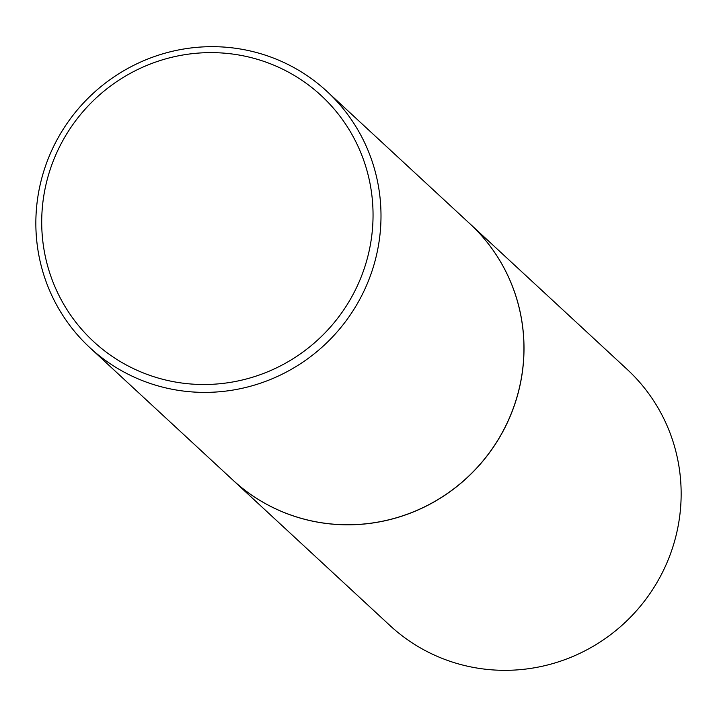 <?xml version="1.0" encoding="UTF-8"?>
<svg xmlns="http://www.w3.org/2000/svg" width="717" height="717" viewBox="0 0 717 717"><rect width="100%" height="100%" fill="white"/><g stroke="black" fill="none" stroke-linecap="round" stroke-linejoin="round"><path stroke-width="1.08" d="M469.976 223.829A174.554 170.861 -47.2 0 1 517.504 395.157A174.554 170.861 -47.2 0 1 232.783 479.978A174.554 170.861 -47.2 0 0 232.828 480.031L389.976 625.547A174.554 170.861 -47.2 0 0 674.706 540.717A174.554 170.861 -47.2 0 0 627.169 369.389L470.029 223.874A174.554 170.861 -47.2 0 0 470.002 223.856L327.024 91.453A174.554 170.861 -47.2 0 0 42.294 176.283A174.554 170.861 -47.2 0 0 89.831 347.611A174.554 170.861 -47.2 0 0 374.552 262.78A174.554 170.861 -47.2 0 0 327.024 91.453M232.828 480.031A174.554 170.861 -47.2 0 0 517.557 395.201A174.554 170.861 -47.2 0 0 470.029 223.874M366.862 260.083A167.572 164.032 -47.2 0 0 252.241 57.898A167.572 164.032 -47.2 0 0 47.896 177.045A167.572 164.032 -47.2 0 0 162.517 379.23A167.572 164.032 -47.2 0 0 366.862 260.083M232.783 479.978L89.831 347.611"/></g></svg>
